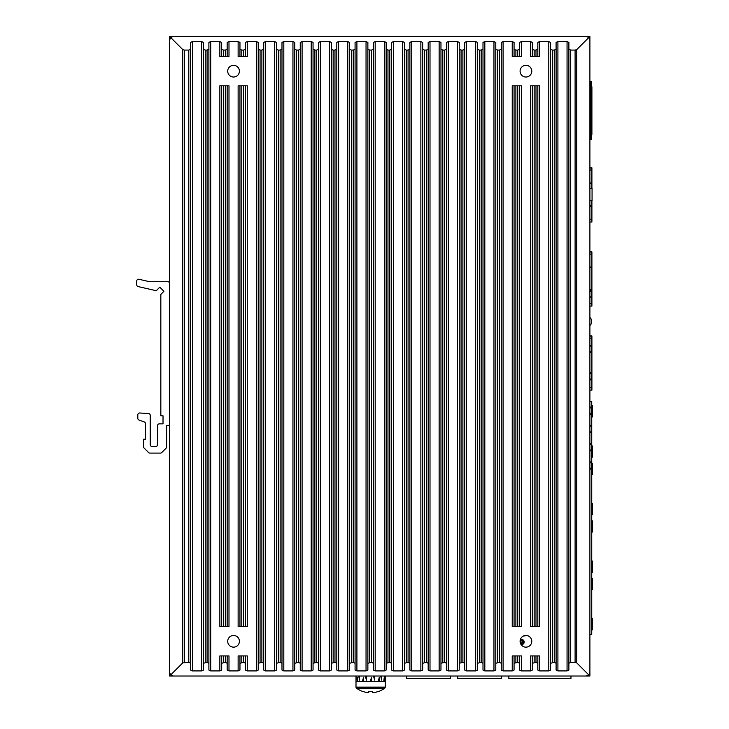 <?xml version="1.0" encoding="UTF-8"?>
<svg xmlns="http://www.w3.org/2000/svg" width="729" height="729" viewBox="0 0 729 729"><rect width="100%" height="100%" fill="white"/><g stroke="black" fill="none" stroke-linecap="round" stroke-linejoin="round"><path stroke-width="1.09" d="M591.902 386.479L591.902 338.967M589.898 336.233L591.902 335.932L591.902 349.2A2.925 2.925 0 0 1 591.237 351.068M589.898 390.133L591.902 390.133L591.902 376.246A2.925 2.925 0 0 0 591.392 374.597M589.898 387.299L591.902 387.299M591.902 376.611A2.925 2.925 0 0 0 591.547 375.207M591.465 350.376A2.925 2.925 0 0 0 591.902 348.836M591.902 338.147L589.898 338.147M589.898 335.932L591.902 335.932M591.902 302.426L591.902 254.913M589.898 252.17L591.902 251.879L591.902 265.146A2.925 2.925 0 0 1 589.898 267.926M589.898 306.08L591.902 306.08L591.902 292.192A2.925 2.925 0 0 0 589.898 289.413M589.898 303.246L591.902 303.246M591.902 292.557A2.925 2.925 0 0 0 589.898 289.777M589.898 267.552A2.925 2.925 0 0 0 591.902 264.782M591.902 254.093L589.898 254.093M589.898 251.879L591.902 251.879M591.902 218.363L591.902 200.666M591.902 188.337L591.902 170.85M589.898 168.107L591.902 167.816L591.902 181.084A2.925 2.925 0 0 1 589.898 183.863M589.898 222.017L591.902 222.017L591.902 208.13A2.925 2.925 0 0 0 589.898 205.35M589.898 219.183L591.902 219.183M591.902 208.494A2.925 2.925 0 0 0 589.898 205.715M589.898 183.498A2.925 2.925 0 0 0 591.902 180.719M591.902 170.03L589.898 170.03M589.898 167.816L591.902 167.816M591.902 134.309L591.902 86.797M591.666 84.054L591.902 97.03A2.925 2.925 0 0 1 591.666 98.187M591.666 137.963L591.902 124.076A2.925 2.925 0 0 0 591.666 122.909M591.902 124.44A2.925 2.925 0 0 0 591.666 123.274M591.666 97.823A2.925 2.925 0 0 0 591.902 96.665M589.898 401.278L591.738 401.278L591.738 634.276L589.898 634.276M591.738 578.334L592.285 578.334L592.285 589.661L591.738 589.661M591.738 629.902L592.285 629.902L592.285 618.575L591.738 618.575M591.738 520.77L592.285 520.77L592.285 532.106L591.738 532.106M591.738 572.338L592.285 572.338L592.285 561.011L591.738 561.011M591.738 463.216L592.285 463.216L592.285 474.543L591.738 474.543M591.738 514.783L592.285 514.783L592.285 503.447L591.738 503.447M591.738 405.652L592.285 405.652L592.285 416.979L591.738 416.979M591.738 457.22L592.285 457.22L592.285 445.893L591.738 445.893M589.898 469.549A5.112 5.112 0 0 0 591.666 465.676A5.112 5.112 0 0 1 589.898 469.549M589.898 461.439A5.112 5.112 0 0 1 591.666 465.312L591.666 465.312M589.898 451.278A5.112 5.112 0 0 0 591.666 447.406A5.112 5.112 0 0 1 589.898 451.278M589.898 443.168A5.112 5.112 0 0 1 591.666 447.041L591.666 447.041M589.898 433.008A5.112 5.112 0 0 0 591.666 429.135A5.112 5.112 0 0 1 589.898 433.008M589.898 424.898A5.112 5.112 0 0 1 591.666 428.77L591.666 428.77M589.898 414.728A5.112 5.112 0 0 0 591.666 410.855A5.112 5.112 0 0 1 589.898 414.728M589.898 406.618A5.112 5.112 0 0 1 591.666 410.491L591.666 410.491M457.757 676.029L457.757 678.562L501.616 678.562L501.616 676.029M406.591 676.029L406.591 678.562L450.449 678.562L450.449 676.029M520.269 639.871A2.561 2.561 0 0 1 523.431 640.226L523.431 640.226A2.561 2.561 0 0 1 521.062 644.536M508.833 676.029L508.833 678.581L570.962 678.581L570.962 676.029M527.103 635.579L523.468 636.007M520.187 640.226L523.44 640.226L523.44 643.853L520.67 643.853M523.449 640.217L522.474 641.192L520.141 640.554M520.779 641.192L520.779 642.887L522.474 642.887L522.474 641.192M522.474 642.887L523.449 643.862M589.898 138.291L590.754 138.291M589.898 82.587L590.754 82.587M589.898 82.368L591.666 82.55L591.666 101.121L590.754 101.121L590.754 103.017L589.898 103.017M589.898 117.87L590.754 117.87L590.754 119.756L591.666 119.756L591.666 101.121M589.898 138.328L590.754 138.328L589.898 138.51M591.666 119.756L591.666 138.328L590.754 138.328L590.754 127.785L589.898 127.785M590.754 117.87L590.754 103.017M589.898 93.102L590.754 93.102L590.754 82.55L589.898 82.55M589.898 139.421L591.666 139.421L591.666 138.328M591.666 82.55L591.666 81.457L589.898 81.457M589.898 119.756L590.754 119.756L590.754 127.785M590.754 93.102L590.754 101.121L589.898 101.121M589.898 372.3A5.112 5.112 0 0 1 591.629 376.137L591.629 376.137M589.898 380.347A5.112 5.112 0 0 0 591.629 376.501M589.898 290.069A5.112 5.112 0 0 1 591.629 293.905L591.629 293.905M589.898 298.115A5.112 5.112 0 0 0 591.629 294.27M589.898 317.479A5.112 5.112 0 0 1 591.629 321.316L591.629 321.316M589.898 325.526A5.112 5.112 0 0 0 591.629 321.68M589.898 344.89A5.112 5.112 0 0 1 591.629 348.726L591.629 348.726M589.898 352.936A5.112 5.112 0 0 0 591.629 349.091M589.898 200.703L592.066 200.657L592.066 188.337L589.898 188.301M585.141 36.45L589.898 36.45L589.898 676.029L173.62 676.029M170.677 674.954L173.256 676.029L169.602 676.029L169.602 36.45L173.256 36.45L170.677 37.516L169.602 40.104L169.602 672.375L170.677 674.954L182.742 662.889L182.742 49.59L170.677 37.516M520.087 641.31A5.85 5.85 0 0 1 525.937 635.46A5.85 5.85 0 0 1 531.787 641.31A5.85 5.85 0 0 1 525.937 647.152A5.85 5.85 0 0 1 520.087 641.31M227.712 641.31A5.85 5.85 0 0 1 233.562 635.46A5.85 5.85 0 0 1 239.404 641.31A5.85 5.85 0 0 1 233.562 647.152A5.85 5.85 0 0 1 227.712 641.31M227.712 71.169A5.85 5.85 0 0 1 233.562 65.318A5.85 5.85 0 0 1 239.404 71.169A5.85 5.85 0 0 1 233.562 77.019A5.85 5.85 0 0 1 227.712 71.169M520.087 71.169A5.85 5.85 0 0 1 525.937 65.318A5.85 5.85 0 0 1 531.787 71.169A5.85 5.85 0 0 1 525.937 77.019A5.85 5.85 0 0 1 520.087 71.169M537.82 85.785L537.82 626.685L539.642 626.685L539.642 85.785L532.334 85.785L532.334 626.685L537.82 626.685M537.82 42.419L537.82 56.552L539.642 56.552L539.642 41.562L537.82 42.419M537.82 56.552L532.334 56.552L532.334 42.419L530.502 41.562L521.372 41.562L519.54 42.419L519.54 56.552L521.372 56.552L521.372 41.562M535.988 56.552L535.988 50.082L534.166 50.082L534.166 56.552M519.54 85.785L519.54 626.685L521.372 626.685L521.372 85.785L514.063 85.785L514.063 626.685L519.54 626.685M519.54 56.552L514.063 56.552L514.063 42.419L512.232 41.562L503.092 41.562L501.27 42.419L501.27 49.235L501.27 42.419M517.718 56.552L517.718 50.082L515.886 50.082L515.886 56.552M535.988 50.082L537.82 49.235M532.334 49.235L534.166 50.082M532.334 626.685L530.502 626.685L530.502 85.785L532.334 85.785M532.334 56.552L530.502 56.552L530.502 41.562M517.718 50.082L519.54 49.235M514.063 49.235L515.886 50.082M514.063 626.685L512.232 626.685L512.232 85.785L514.063 85.785M514.063 56.552L512.232 56.552L512.232 41.562M245.436 85.785L245.436 626.685L247.268 626.685L247.268 85.785L239.959 85.785L239.959 626.685L245.436 626.685M245.436 42.419L245.436 56.552L247.268 56.552L247.268 41.562L245.436 42.419M245.436 56.552L239.959 56.552L239.959 42.419L238.128 41.562L228.988 41.562L227.166 42.419L227.166 56.552L228.988 56.552L228.988 41.562M243.614 56.552L243.614 50.082L241.782 50.082L241.782 56.552M227.166 85.785L227.166 626.685L228.988 626.685L228.988 85.785L221.68 85.785L221.68 626.685L227.166 626.685M227.166 56.552L221.68 56.552L221.68 42.419L219.857 41.562L210.717 41.562L208.895 42.419L208.895 49.235L208.895 42.419M225.334 56.552L225.334 50.082L223.511 50.082L223.511 56.552M243.614 50.082L245.436 49.235M239.959 49.235L241.782 50.082M239.959 626.685L238.128 626.685L238.128 85.785L239.959 85.785M239.959 56.552L238.128 56.552L238.128 41.562M225.334 50.082L227.166 49.235M221.68 49.235L223.511 50.082M221.68 626.685L219.857 626.685L219.857 85.785L221.68 85.785M221.68 56.552L219.857 56.552L219.857 41.562M247.268 670.917L247.268 655.927L245.436 655.927L245.436 670.06L247.268 670.917L256.398 670.917L258.23 670.06L258.23 42.419L256.398 41.562L247.268 41.562M228.988 670.917L228.988 655.927L227.166 655.927L227.166 670.06L228.988 670.917L238.128 670.917L239.959 670.06L239.959 655.927L245.436 655.927M245.436 663.244L243.614 662.397L239.959 663.244M208.895 670.06L208.895 663.244L208.895 670.06L210.717 670.917L219.857 670.917L221.68 670.06L221.68 655.927L227.166 655.927M227.166 663.244L225.334 662.397L221.68 663.244M238.128 670.917L238.128 655.927L239.959 655.927M219.857 670.917L219.857 655.927L221.68 655.927M539.642 670.917L539.642 655.927L537.82 655.927L537.82 670.06L539.642 670.917L548.782 670.917L550.605 670.06L550.605 42.419L548.782 41.562L539.642 41.562M521.372 670.917L521.372 655.927L519.54 655.927L519.54 670.06L521.372 670.917L530.502 670.917L530.502 655.927L532.334 655.927L532.334 663.244L532.334 655.927L537.82 655.927M537.82 663.244L535.988 662.397L532.334 663.244L532.334 670.06L530.502 670.917M501.27 670.06L501.27 663.244L501.27 670.06L503.092 670.917L512.232 670.917L514.063 670.06L514.063 655.927L519.54 655.927M519.54 663.244L517.718 662.397L514.063 663.244M512.232 670.917L512.232 655.927L514.063 655.927M589.898 672.375L589.898 40.104L588.822 37.516L576.757 49.59L576.757 662.889L588.822 674.954L589.898 672.375M576.757 662.889L575.099 662.397L575.099 50.082L570.707 50.082L570.707 662.397L568.884 663.244L568.884 42.419L567.053 41.562L557.913 41.562L556.09 42.419L556.09 49.235L556.09 42.419M575.099 662.397L570.707 662.397M556.09 670.06L556.09 663.244L556.09 670.06L557.913 670.917L567.053 670.917L568.884 670.06L568.884 663.244M554.259 662.397L554.259 50.082L556.09 49.235L556.09 663.244L554.259 662.397L550.605 663.244M554.259 50.082L552.436 50.082L552.436 662.397M499.438 662.397L499.438 50.082L501.27 49.235L501.27 663.244L499.438 662.397L495.784 663.244L495.784 42.419L493.961 41.562L484.821 41.562L482.999 42.419L482.999 49.235L482.999 42.419M499.438 50.082L497.615 50.082L497.615 662.397M482.999 670.06L482.999 663.244L482.999 670.06L484.821 670.917L493.961 670.917L495.784 670.06L495.784 663.244M481.167 662.397L481.167 50.082L482.999 49.235L482.999 663.244L481.167 662.397L477.513 663.244L477.513 42.419L475.682 41.562L466.551 41.562L464.719 42.419L464.719 49.235L464.719 42.419M481.167 50.082L479.345 50.082L479.345 662.397M464.719 670.06L464.719 663.244L464.719 670.06L466.551 670.917L475.682 670.917L477.513 670.06L477.513 663.244M462.897 662.397L462.897 50.082L464.719 49.235L464.719 663.244L462.897 662.397L459.243 663.244L459.243 42.419L457.411 41.562L448.271 41.562L446.449 42.419L446.449 49.235L446.449 42.419M462.897 50.082L461.065 50.082L461.065 662.397M446.449 670.06L446.449 663.244L446.449 670.06L448.271 670.917L457.411 670.917L459.243 670.06L459.243 663.244M444.617 662.397L444.617 50.082L446.449 49.235L446.449 663.244L444.617 662.397L440.963 663.244L440.963 42.419L439.14 41.562L430.001 41.562L428.178 42.419L428.178 49.235L428.178 42.419M444.617 50.082L442.795 50.082L442.795 662.397M428.178 670.06L428.178 663.244L428.178 670.06L430.001 670.917L439.14 670.917L440.963 670.06L440.963 663.244M426.347 662.397L426.347 50.082L428.178 49.235L428.178 663.244L426.347 662.397L422.692 663.244L422.692 42.419L420.861 41.562L411.73 41.562L409.898 42.419L409.898 49.235L409.898 42.419M426.347 50.082L424.524 50.082L424.524 662.397M409.898 670.06L409.898 663.244L409.898 670.06L411.73 670.917L420.861 670.917L422.692 670.06L422.692 663.244M408.076 662.397L408.076 50.082L409.898 49.235L409.898 663.244L408.076 662.397L404.422 663.244L404.422 42.419L404.422 49.235L406.244 50.082L406.244 662.397M408.076 50.082L406.244 50.082M404.422 663.244L404.422 670.06L404.422 663.244M404.422 42.419L402.59 41.562L393.45 41.562L391.628 42.419L391.628 49.235L391.628 42.419M391.628 670.06L391.628 663.244L391.628 670.06L393.45 670.917L402.59 670.917L404.422 670.06M389.796 662.397L389.796 50.082L391.628 49.235L391.628 663.244L389.796 662.397L386.142 663.244L386.142 42.419L384.32 41.562L375.18 41.562L373.357 42.419L373.357 49.235L373.357 42.419M389.796 50.082L387.974 50.082L387.974 662.397M373.357 670.06L373.357 663.244L373.357 670.06L375.18 670.917L384.32 670.917L386.142 670.06L386.142 663.244M371.526 662.397L371.526 50.082L373.357 49.235L373.357 663.244L371.526 662.397L367.872 663.244L367.872 42.419L366.04 41.562L356.909 41.562L355.078 42.419L355.078 49.235L355.078 42.419M371.526 50.082L369.703 50.082L369.703 662.397M355.078 670.06L355.078 663.244L355.078 670.06L356.909 670.917L366.04 670.917L367.872 670.06L367.872 663.244M353.255 662.397L353.255 50.082L355.078 49.235L355.078 663.244L353.255 662.397L349.601 663.244L349.601 42.419L349.601 49.235L351.424 50.082L351.424 662.397M353.255 50.082L351.424 50.082M349.601 663.244L349.601 670.06L349.601 663.244M349.601 42.419L347.769 41.562L338.63 41.562L336.807 42.419L336.807 49.235L336.807 42.419M336.807 670.06L336.807 663.244L336.807 670.06L338.63 670.917L347.769 670.917L349.601 670.06M334.976 662.397L334.976 50.082L336.807 49.235L336.807 663.244L334.976 662.397L331.321 663.244L331.321 42.419L329.499 41.562L320.359 41.562L318.537 42.419L318.537 49.235L318.537 42.419M334.976 50.082L333.153 50.082L333.153 662.397M318.537 670.06L318.537 663.244L318.537 670.06L320.359 670.917L329.499 670.917L331.321 670.06L331.321 663.244M316.705 662.397L316.705 50.082L318.537 49.235L318.537 663.244L316.705 662.397L313.051 663.244L313.051 42.419L311.219 41.562L302.088 41.562L300.257 42.419L300.257 49.235L300.257 42.419M316.705 50.082L314.882 50.082L314.882 662.397M300.257 670.06L300.257 663.244L300.257 670.06L302.088 670.917L311.219 670.917L313.051 670.06L313.051 663.244M298.434 662.397L298.434 50.082L300.257 49.235L300.257 663.244L298.434 662.397L294.78 663.244L294.78 42.419L294.78 49.235L296.603 50.082L296.603 662.397M298.434 50.082L296.603 50.082M294.78 663.244L294.78 670.06L294.78 663.244M294.78 42.419L292.949 41.562L283.809 41.562L281.986 42.419L281.986 49.235L281.986 42.419M281.986 670.06L281.986 663.244L281.986 670.06L283.809 670.917L292.949 670.917L294.78 670.06M280.155 662.397L280.155 50.082L281.986 49.235L281.986 663.244L280.155 662.397L276.501 663.244L276.501 42.419L274.678 41.562L265.538 41.562L263.716 42.419L263.716 49.235L263.716 42.419M280.155 50.082L278.332 50.082L278.332 662.397M263.716 670.06L263.716 663.244L263.716 670.06L265.538 670.917L274.678 670.917L276.501 670.06L276.501 663.244M261.884 662.397L261.884 50.082L263.716 49.235L263.716 663.244L261.884 662.397L258.23 663.244M261.884 50.082L260.062 50.082L260.062 662.397M207.063 662.397L207.063 50.082L208.895 49.235L208.895 663.244L207.063 662.397L203.409 663.244L203.409 42.419L201.578 41.562L192.447 41.562L190.615 42.419L190.615 49.235L190.615 42.419M207.063 50.082L205.241 50.082L205.241 662.397M190.615 670.06L190.615 663.244L190.615 670.06L192.447 670.917L201.578 670.917L203.409 670.06L203.409 663.244M188.793 662.397L188.793 50.082L190.615 49.235L190.615 663.244L188.793 662.397L182.742 662.889M188.793 50.082L184.401 50.082L184.401 662.397M588.822 37.516L586.244 36.45L173.256 36.45M568.884 49.235L570.707 50.082M550.605 49.235L552.436 50.082M495.784 49.235L497.615 50.082M477.513 49.235L479.345 50.082M459.243 49.235L461.065 50.082M440.963 49.235L442.795 50.082M422.692 49.235L424.524 50.082M386.142 49.235L387.974 50.082M367.872 49.235L369.703 50.082M331.321 49.235L333.153 50.082M313.051 49.235L314.882 50.082M276.501 49.235L278.332 50.082M258.23 49.235L260.062 50.082M203.409 49.235L205.241 50.082M575.099 50.082L576.757 49.59M182.742 49.59L184.401 50.082M586.244 676.029L588.822 674.954M169.602 423.85A1.832 1.832 0 0 1 167.779 425.681L166.677 425.681L166.677 446.85A1.832 1.832 0 0 1 166.148 448.144L161.729 452.554A1.832 1.832 0 0 1 160.444 453.092L149.892 453.092A1.832 1.832 0 0 1 148.598 452.554L144.187 448.144A1.832 1.832 0 0 1 143.659 446.85L143.659 439.204L145.481 439.204L145.481 423.667A1.832 1.832 0 0 0 144.278 421.954L139.011 420.032A1.832 1.832 0 0 1 137.808 418.318L137.808 414.828A1.832 1.832 0 0 1 139.74 412.997L148.516 413.516A1.832 1.832 0 0 1 150.229 415.339L150.229 444.681A1.832 1.832 0 0 0 152.06 446.512L155.714 446.512A1.832 1.832 0 0 0 157.546 444.681L157.546 425.681A1.832 1.832 0 0 1 159.369 423.85L163.023 423.85L163.023 415.812L160.836 415.812L160.836 294.398L163.934 291.299L159.797 287.162L156.243 290.716L138.127 286.579A1.832 1.832 0 0 1 136.715 284.802L136.715 281.048A1.832 1.832 0 0 1 138.947 279.271L149.299 281.64A1.832 1.832 0 0 0 149.709 281.686L167.779 281.686A1.832 1.832 0 0 1 169.602 283.508M384.693 688.212A1.312 1.312 0 0 0 385.231 687.155L385.231 681.506L355.998 681.506L355.998 687.155A1.312 1.312 0 0 0 356.527 688.212A23.756 23.756 0 0 0 363.324 691.693L363.361 691.63A23.683 23.683 0 0 0 367.443 692.55L368.728 692.55L368.728 691.63A23.483 21.023 -0 0 0 370.614 691.693A23.483 21.023 -0 0 0 372.492 691.63L372.492 692.55L373.786 692.55A23.683 23.683 0 0 0 377.868 691.63L377.895 691.693A23.756 23.756 0 0 0 384.693 688.212L356.527 688.212M385.231 676.029L385.231 681.506L384.265 681.506L384.265 677.396L383.727 681.506L379.28 681.506L379.28 677.396L378.151 681.506L371.544 681.506L371.544 677.396L370.186 681.506L363.507 681.506L363.507 677.396L362.359 681.506L357.729 681.506L357.729 677.396L357.146 681.506L355.998 681.506L355.998 676.029M385.085 676.029L385.085 680.139L384.83 676.029M381.659 676.029L381.659 680.139L380.729 676.029M374.733 676.029L374.733 680.139L373.458 676.029M374.733 680.139L373.421 676.029M366.496 676.029L366.496 680.139L365.211 676.029M371.544 677.396L371.252 681.506M359.561 676.029L359.561 680.139L358.723 676.029M356.144 676.029L356.144 680.139L356.016 676.029M534.166 85.785L534.166 626.685M535.988 626.685L535.988 85.785M515.886 85.785L515.886 626.685M517.718 626.685L517.718 85.785M241.782 85.785L241.782 626.685M243.614 626.685L243.614 85.785M223.511 85.785L223.511 626.685M225.334 626.685L225.334 85.785M241.782 655.927L241.782 662.397M243.614 662.397L243.614 655.927M223.511 655.927L223.511 662.397M225.334 662.397L225.334 655.927M534.166 655.927L534.166 662.397M535.988 662.397L535.988 655.927M515.886 655.927L515.886 662.397M517.718 662.397L517.718 655.927M567.053 670.917L567.053 41.562M557.913 41.562L557.913 670.917M503.092 41.562L503.092 670.917M548.782 670.917L548.782 41.562M493.961 670.917L493.961 41.562M484.821 41.562L484.821 670.917M475.682 670.917L475.682 41.562M466.551 41.562L466.551 670.917M457.411 670.917L457.411 41.562M448.271 41.562L448.271 670.917M439.14 670.917L439.14 41.562M430.001 41.562L430.001 670.917M420.861 670.917L420.861 41.562M411.73 41.562L411.73 670.917M402.59 670.917L402.59 41.562M393.45 41.562L393.45 670.917M384.32 670.917L384.32 41.562M375.18 41.562L375.18 670.917M366.04 670.917L366.04 41.562M356.909 41.562L356.909 670.917M347.769 670.917L347.769 41.562M338.63 41.562L338.63 670.917M329.499 670.917L329.499 41.562M320.359 41.562L320.359 670.917M311.219 670.917L311.219 41.562M302.088 41.562L302.088 670.917M292.949 670.917L292.949 41.562M283.809 41.562L283.809 670.917M274.678 670.917L274.678 41.562M265.538 41.562L265.538 670.917M210.717 41.562L210.717 670.917M256.398 670.917L256.398 41.562M201.578 670.917L201.578 41.562M192.447 41.562L192.447 670.917M385.231 687.155L355.998 687.155"/></g></svg>
